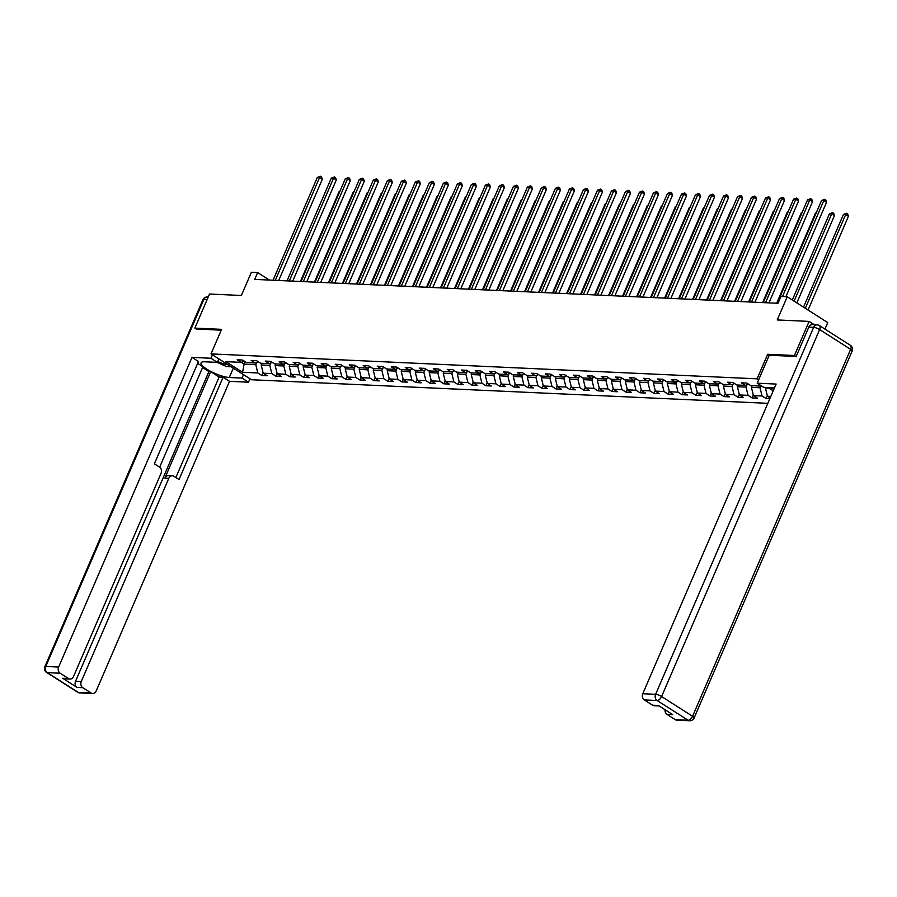 <?xml version="1.0" encoding="UTF-8"?>
<svg xmlns="http://www.w3.org/2000/svg" width="897" height="897" viewBox="0 0 897 897"><rect width="100%" height="100%" fill="white"/><g stroke="black" fill="none" stroke-linecap="round" stroke-linejoin="round"><path stroke-width="1.35" d="M824.937 329.098L827.74 322.595L787.23 296.761L780.939 296.47L778.002 303.287L254.726 279.393L257.663 272.576L251.384 272.284L241.394 295.483L209.517 294.025L194.84 328.123L196.308 329.064M795.908 356.445L794.428 355.504L767.675 354.281L757.09 378.837L211.019 353.9L251.53 379.745L767.843 403.325M794.428 355.504L809.116 321.406L814.319 324.725M757.09 378.837L758.649 379.835M770.904 387.65L773.797 389.5M761.777 386.125L750.8 385.62L746.809 383.075L741.415 382.828L745.418 385.374L736.796 384.981L732.804 382.436L727.411 382.189L731.414 384.735L722.791 384.342L718.789 381.797L713.407 381.55L717.398 384.095L708.787 383.703L704.784 381.158L699.402 380.911L703.394 383.456L694.783 383.064L690.78 380.507L685.398 380.272L689.389 382.817L680.767 382.425L676.775 379.868L671.382 379.622L675.385 382.178L666.763 381.786L662.771 379.229L657.378 378.983L661.381 381.539L652.758 381.147L648.755 378.59L643.373 378.343L647.365 380.9L638.754 380.507L634.751 377.951L629.369 377.704L633.36 380.261L624.749 379.868L620.746 377.312L615.364 377.065L619.356 379.622L610.734 379.229L606.742 376.673L601.349 376.426L605.352 378.983L596.729 378.579L592.738 376.034L587.344 375.787L591.347 378.343L582.725 377.94L578.722 375.395L573.34 375.148L577.332 377.693L568.72 377.301L564.718 374.755L559.336 374.509L563.327 377.054L554.716 376.662L550.713 374.116L545.331 373.87L549.323 376.415L540.7 376.022L536.709 373.477L531.316 373.23L535.318 375.776L526.696 375.383L522.704 372.838L517.311 372.591L521.314 375.137L512.692 374.744L508.689 372.199L503.307 371.952L507.298 374.498L498.687 374.105L494.684 371.56L489.302 371.313L493.294 373.858L484.683 373.466L480.68 370.921L475.298 370.674L479.29 373.219L470.667 372.827L466.675 370.282L461.282 370.035L465.285 372.58L456.663 372.188L452.671 369.642L447.278 369.396L451.281 371.941L442.658 371.549L438.655 369.003L433.273 368.757L437.265 371.302L428.654 370.91L424.651 368.364L419.269 368.118L423.261 370.663L414.649 370.27L410.647 367.725L405.265 367.478L409.256 370.024L400.634 369.631L396.642 367.075L391.249 366.839L395.252 369.385L386.629 368.992L382.638 366.436L377.245 366.189L381.247 368.745L372.625 368.353L368.622 365.797L363.24 365.55L367.232 368.106L358.621 367.714L354.618 365.157L349.236 364.911L353.227 367.467L344.616 367.075L340.613 364.518L335.231 364.272L339.223 366.828L330.601 366.436L326.609 363.879L321.216 363.633L325.219 366.189L316.596 365.797L312.605 363.24L307.211 362.993L311.214 365.55L302.592 365.146L298.589 362.601L293.207 362.354L297.199 364.911L288.587 364.507L284.584 361.962L279.202 361.715L283.194 364.26L274.583 363.868L270.58 361.323L265.198 361.076L269.19 363.621L260.567 363.229L256.576 360.684L251.182 360.437L255.185 362.982L246.563 362.59L242.571 360.045L237.178 359.798L241.181 362.343L225.909 361.648L242.56 372.266L244.119 364.182L255.791 364.709L256.811 362.343M767.944 387.515L773.203 390.868M770.826 396.384L767.451 396.239L770.153 397.965M242.56 372.266L257.82 372.961L261.812 375.507L267.205 375.753L263.202 373.208L271.825 373.601L275.828 376.146L281.21 376.392L277.218 373.847L285.829 374.24L289.832 376.785L295.214 377.032L291.222 374.486L299.845 374.879L303.836 377.424L309.23 377.671L305.227 375.125L313.849 375.518L317.841 378.063L323.234 378.31L319.231 375.765L327.853 376.157L331.845 378.713L337.238 378.949L333.236 376.404L341.858 376.796L345.861 379.353L351.243 379.599L347.251 377.043L355.862 377.435L359.865 379.992L365.247 380.238L361.256 377.682L369.878 378.074L373.87 380.631L379.263 380.877L375.26 378.321L383.882 378.713L387.874 381.27L393.267 381.517L389.264 378.96L397.887 379.353L401.878 381.909L407.272 382.156L403.269 379.599L411.891 380.003L415.894 382.548L421.276 382.795L417.284 380.238L425.896 380.642L429.898 383.187L435.28 383.434L431.289 380.877L439.911 381.281L443.903 383.826L449.296 384.073L445.293 381.528L453.916 381.92L457.907 384.465L463.3 384.712L459.298 382.167L467.92 382.559L471.912 385.105L477.305 385.351L473.302 382.806L481.924 383.198L485.927 385.744L491.309 385.99L487.318 383.445L495.929 383.838L499.932 386.383L505.314 386.629L501.322 384.084L509.945 384.477L513.936 387.022L519.329 387.269L515.327 384.723L523.949 385.116L527.941 387.661L533.334 387.908L529.331 385.362L537.953 385.755L541.945 388.3L547.338 388.547L543.335 386.002L551.958 386.394L555.961 388.939L561.343 389.186L557.351 386.641L565.962 387.033L569.965 389.578L575.347 389.825L571.355 387.28L579.978 387.672L583.969 390.217L589.363 390.464L585.36 387.919L593.982 388.311L597.974 390.857L603.367 391.103L599.364 388.558L607.987 388.95L611.978 391.496L617.371 391.742L613.369 389.197L621.991 389.59L625.994 392.146L631.376 392.381L627.384 389.836L635.995 390.229L639.998 392.785L645.38 393.032L641.389 390.475L650.011 390.868L654.003 393.424L659.396 393.671L655.393 391.114L664.015 391.507L668.007 394.063L673.4 394.31L669.397 391.754L678.02 392.146L682.012 394.702L687.405 394.949L683.402 392.393L692.024 392.785L696.027 395.342L701.409 395.588L697.418 393.032L706.029 393.435L710.032 395.981L715.414 396.227L711.422 393.671L720.044 394.075L724.036 396.62L729.429 396.866L725.426 394.31L734.049 394.714L738.04 397.259L743.434 397.506L739.431 394.96L748.053 395.353L752.045 397.898L757.438 398.145L753.435 395.599L762.058 395.992L766.06 398.537L769.828 398.705M760.746 386.069L760.028 387.739L751.406 387.347L752.123 385.676M748.502 384.151L745.418 385.374M762.058 395.992L760.028 387.739M753.435 395.599L751.406 387.347M747.044 384.735L746.024 387.1L737.401 386.708L738.119 385.037M734.497 383.512L731.414 384.735M748.053 395.353L746.024 387.1M739.431 394.96L737.401 386.708M733.04 384.095L732.019 386.461L723.397 386.069L724.114 384.398M720.493 382.873L717.398 384.095M734.049 394.714L732.019 386.461M725.426 394.31L723.397 386.069M719.035 383.456L718.015 385.822L709.392 385.43L710.11 383.759M706.488 382.234L703.394 383.456M720.044 394.075L718.015 385.822M711.422 393.671L709.392 385.43M705.02 382.806L703.999 385.183L695.388 384.791L696.106 383.12M692.473 381.595L689.389 382.817M706.029 393.435L703.999 385.183M697.418 393.032L695.388 384.791M691.015 382.167L689.995 384.544L681.372 384.151L682.09 382.481M678.468 380.956L675.385 382.178M692.024 392.785L689.995 384.544M683.402 392.393L681.372 384.151M677.011 381.528L675.99 383.905L667.368 383.512L668.086 381.842M664.464 380.317L661.381 381.539M678.02 392.146L675.99 383.905M669.397 391.754L667.368 383.512M663.006 380.889L661.986 383.266L653.364 382.862L654.081 381.203M650.46 379.678L647.365 380.9M664.015 391.507L661.986 383.266M655.393 391.114L653.364 382.862M649.002 380.25L647.982 382.627L639.359 382.223L640.077 380.563M636.455 379.039L633.36 380.261M650.011 390.868L647.982 382.627M641.389 390.475L639.359 382.223M634.986 379.61L633.966 381.976L625.355 381.584L626.072 379.924M622.44 378.399L619.356 379.622M635.995 390.229L633.966 381.976M627.384 389.836L625.355 381.584M620.982 378.971L619.962 381.337L611.339 380.945L612.057 379.285M608.435 377.76L605.352 378.983M621.991 389.59L619.962 381.337M613.369 389.197L611.339 380.945M606.977 378.332L605.957 380.698L597.335 380.306L598.052 378.646M594.431 377.121L591.347 378.343M607.987 388.95L605.957 380.698M599.364 388.558L597.335 380.306M592.973 377.693L591.953 380.059L583.33 379.666L584.048 378.007M580.426 376.482L577.332 377.693M593.982 388.311L591.953 380.059M585.36 387.919L583.33 379.666M578.969 377.054L577.948 379.42L569.326 379.027L570.043 377.368M566.422 375.832L563.327 377.054M579.978 387.672L577.948 379.42M571.355 387.28L569.326 379.027M564.953 376.415L563.933 378.781L555.321 378.388L556.039 376.729M552.406 375.193L549.323 376.415M565.962 387.033L563.933 378.781M557.351 386.641L555.321 378.388M550.949 375.776L549.928 378.142L541.306 377.749L542.023 376.09M538.402 374.554L535.318 375.776M551.958 386.394L549.928 378.142M543.335 386.002L541.306 377.749M536.944 375.137L535.924 377.502L527.301 377.11L528.019 375.451M524.397 373.914L521.314 375.137M537.953 385.755L535.924 377.502M529.331 385.362L527.301 377.11M522.94 374.498L521.919 376.863L513.297 376.471L514.015 374.811M510.393 373.275L507.298 374.498M523.949 385.116L521.919 376.863M515.327 384.723L513.297 376.471M508.935 373.858L507.915 376.224L499.293 375.832L500.01 374.172M496.389 372.636L493.294 373.858M509.945 384.477L507.915 376.224M501.322 384.084L499.293 375.832M494.92 373.219L493.899 375.585L485.288 375.193L486.006 373.522M482.373 371.997L479.29 373.219M495.929 383.838L493.899 375.585M487.318 383.445L485.288 375.193M480.915 372.58L479.895 374.946L471.273 374.554L471.99 372.883M468.369 371.358L465.285 372.58M481.924 383.198L479.895 374.946M473.302 382.806L471.273 374.554M466.911 371.941L465.891 374.307L457.268 373.914L457.986 372.244M454.364 370.719L451.281 371.941M467.92 382.559L465.891 374.307M459.298 382.167L457.268 373.914M452.907 371.302L451.886 373.668L443.264 373.275L443.981 371.605M440.36 370.08L437.265 371.302M453.916 381.92L451.886 373.668M445.293 381.528L443.264 373.275M438.902 370.663L437.882 373.029L429.259 372.636L429.977 370.966M426.355 369.441L423.261 370.663M439.911 381.281L437.882 373.029M431.289 380.877L429.259 372.636M424.886 370.024L423.866 372.39L415.255 371.997L415.973 370.326M412.34 368.802L409.256 370.024M425.896 380.642L423.866 372.39M417.284 380.238L415.255 371.997M410.882 369.373L409.862 371.75L401.239 371.358L401.957 369.687M398.335 368.162L395.252 369.385M411.891 380.003L409.862 371.75M403.269 379.599L401.239 371.358M396.878 368.734L395.857 371.111L387.235 370.719L387.953 369.048M384.331 367.523L381.247 368.745M397.887 379.353L395.857 371.111M389.264 378.96L387.235 370.719M382.873 368.095L381.853 370.472L373.23 370.08L373.948 368.409M370.326 366.884L367.232 368.106M383.882 378.713L381.853 370.472M375.26 378.321L373.23 370.08M368.869 367.456L367.848 369.833L359.226 369.429L359.944 367.77M356.322 366.245L353.227 367.467M369.878 378.074L367.848 369.833M361.256 377.682L359.226 369.429M354.853 366.817L353.833 369.194L345.222 368.79L345.939 367.131M342.306 365.606L339.223 366.828M355.862 377.435L353.833 369.194M347.251 377.043L345.222 368.79M340.849 366.178L339.828 368.544L331.206 368.151L331.924 366.492M328.302 364.967L325.219 366.189M341.858 376.796L339.828 368.544M333.236 376.404L331.206 368.151M326.844 365.539L325.824 367.905L317.202 367.512L317.919 365.853M314.298 364.328L311.214 365.55M327.853 376.157L325.824 367.905M319.231 375.765L317.202 367.512M312.84 364.9L311.82 367.265L303.197 366.873L303.915 365.214M300.293 363.689L297.199 364.911M313.849 375.518L311.82 367.265M305.227 375.125L303.197 366.873M298.836 364.26L297.815 366.626L289.193 366.234L289.91 364.574M286.289 363.05L283.194 364.26M299.845 374.879L297.815 366.626M291.222 374.486L289.193 366.234M284.82 363.621L283.8 365.987L275.188 365.595L275.906 363.935M272.273 362.399L269.19 363.621M285.829 374.24L283.8 365.987M277.218 373.847L275.188 365.595M270.816 362.982L269.795 365.348L261.173 364.956L261.89 363.296M258.269 361.76L255.185 362.982M271.825 373.601L269.795 365.348M263.202 373.208L261.173 364.956M245.184 361.715L244.119 364.182L241.215 362.332M244.264 361.121L241.181 362.343M257.82 372.961L255.791 364.709M787.23 296.761L777.239 319.949L809.116 321.406M211.019 353.9L221.593 329.345L194.84 328.123M269.414 280.066L257.663 272.576M765.668 387.414L765.421 387.986L768.931 388.143M767.451 396.239L765.421 387.986M261.812 375.507L263.068 372.614M275.828 376.146L277.072 373.253M289.832 376.785L291.077 373.892M303.836 377.424L305.081 374.542M317.841 378.063L319.085 375.181M331.845 378.713L333.101 375.821M345.861 379.353L347.105 376.46M359.865 379.992L361.11 377.099M373.87 380.631L375.114 377.738M387.874 381.27L389.119 378.377M401.878 381.909L403.134 379.016M415.894 382.548L417.139 379.655M429.898 383.187L431.143 380.294M443.903 383.826L445.147 380.933M457.907 384.465L459.152 381.573M471.912 385.105L473.168 382.212M485.927 385.744L487.172 382.851M499.932 386.383L501.176 383.49M513.936 387.022L515.181 384.129M527.941 387.661L529.185 384.768M541.945 388.3L543.201 385.407M555.961 388.939L557.205 386.046M569.965 389.578L571.21 386.685M583.969 390.217L585.214 387.325M597.974 390.857L599.218 387.964M611.978 391.496L613.234 388.614M625.994 392.146L627.238 389.253M639.998 392.785L641.243 389.892M654.003 393.424L655.247 390.531M668.007 394.063L669.252 391.17M682.012 394.702L683.267 391.81M696.027 395.342L697.272 392.449M710.032 395.981L711.276 393.088M724.036 396.62L725.281 393.727M738.04 397.259L739.285 394.366M752.045 397.898L753.301 395.005M766.06 398.537L767.305 395.644M767.675 354.281L769.222 355.279M278.72 280.492L322.292 179.299L319.556 177.561L275.289 280.335M317.314 177.46L320.464 176.283L319.556 177.561L317.314 177.46L273.047 280.234M320.464 176.283L321.563 176.978L322.292 179.299M339.851 191.453L339.212 191.42L300.428 281.479M339.212 191.42L340.053 190.96M217.792 361.446A9.968 2.467 -156.7 0 0 224.261 364.036A9.968 2.467 -156.7 0 0 228.051 364.765M218.812 359.08A6.817 1.693 -156.7 0 0 220.37 359.865M231.168 366.761L226.414 366.537L217.063 362.354M243.513 374.632L242.033 378.086L248.491 382.2L229.542 381.337L96.181 691.004A4.597 3.723 92.6 0 1 92.694 693.504A4.597 3.723 92.6 0 1 91.135 693L82.816 687.696L77.075 687.427A4.597 3.723 -87.4 0 1 75.55 681.238L208.911 371.582L202.576 367.535M242.033 378.086L229.284 377.502A17.245 4.272 -156.7 0 1 210.806 371.448A17.245 4.272 -156.7 0 1 201.119 362.825A17.245 4.272 -156.7 0 1 204.651 361.794L217.399 362.377L210.941 358.251L191.992 357.387L198.45 361.502L154.385 463.816L159.531 467.102A4.597 3.723 92.6 0 1 161.056 473.291L73.52 676.551A4.597 3.723 92.6 0 1 70.022 679.04L64.281 678.782A4.597 3.723 -87.4 0 1 62.723 678.278L77.075 687.427M159.655 467.18L202.935 366.705L197.665 363.341M208.911 371.582L210.705 371.661L219.137 377.043L223.084 377.222L229.542 381.337M249.983 378.747L248.491 382.2M212.421 354.797L210.941 358.251M218.879 358.923L217.399 362.377M191.992 357.387L58.63 667.054A4.597 3.723 92.6 0 0 60.155 673.232L68.475 678.547A4.597 3.723 92.6 0 0 70.022 679.04M75.55 681.238L81.291 681.507L168.827 478.247A4.597 3.723 92.6 0 1 172.325 475.746A4.597 3.723 92.6 0 1 173.883 476.251L179.03 479.525L223.084 377.222M81.291 681.507A4.597 3.723 92.6 0 0 82.816 687.696M196.095 328.93L221.223 330.208M168.827 478.247L164.88 478.067L210.705 371.661M164.88 478.067A4.597 3.723 -87.4 0 1 168.378 475.567L172.325 475.746M175.868 477.518L219.137 377.043M774.526 387.818L763.65 387.313L757.191 383.198L776.14 384.062L642.779 693.729L655.617 694.312L813.657 327.36L808.802 327.136L796.177 356.468L769.234 355.234L757.191 383.198M675.284 719.674L688.122 720.257A4.597 3.723 92.6 0 0 689.681 720.762L676.843 720.179A4.597 3.723 -87.4 0 1 675.284 719.674L666.964 714.371A4.597 3.723 -87.4 0 1 665.036 709.74M659.093 705.95L654.171 705.726A4.597 3.723 -87.4 0 1 652.624 705.221L644.304 699.918A4.597 3.723 -87.4 0 1 642.779 693.729M666.964 714.371L672.716 714.629L658.364 705.479L652.624 705.221M808.802 327.136A4.597 3.723 -87.4 0 1 812.301 324.636L817.145 324.86A4.597 3.723 92.6 0 0 813.657 327.36A4.597 1.144 23.3 0 1 819.634 329.569L661.594 696.532L692.585 716.288L850.625 349.337L819.634 329.569A4.597 2.444 122.5 0 0 819.409 325.577A4.597 4.597 0 0 0 817.145 324.86A4.597 3.723 92.6 0 1 818.703 325.353A4.597 2.444 122.5 0 1 819.409 325.577L850.401 345.334A4.597 2.444 -57.5 0 1 850.625 349.337A4.597 1.144 23.3 0 1 852.15 351.03A4.597 4.597 0 0 0 850.401 345.334M292.725 281.131L336.297 179.938L333.561 178.2L289.305 280.974M331.318 178.099L334.48 176.922L333.561 178.2L331.318 178.099L287.051 280.873M334.48 176.922L335.568 177.617L336.297 179.938M306.729 281.77L350.312 180.589L347.565 178.839L303.309 281.613M345.323 178.738L348.485 177.561L347.565 178.839L345.323 178.738L301.067 281.512M348.485 177.561L349.572 178.256L350.312 180.589M353.855 192.093L353.216 192.059L314.432 282.118M353.216 192.059L354.068 191.599M367.86 192.732L367.221 192.698L328.437 282.757M367.221 192.698L368.073 192.238M320.734 282.409L364.317 181.228L361.581 179.478L317.314 282.252M359.327 179.378L362.489 178.2L361.581 179.478L359.327 179.378L315.071 282.151M362.489 178.2L363.588 178.895L364.317 181.228M334.738 283.048L378.321 181.867L375.585 180.118L331.318 282.891M373.343 180.017L376.493 178.839L375.585 180.118L373.343 180.017L329.076 282.79M376.493 178.839L377.592 179.535L378.321 181.867M348.754 283.687L392.325 182.506L389.59 180.757L345.323 283.53M387.347 180.656L390.498 179.478L389.59 180.757L387.347 180.656L343.08 283.43M390.498 179.478L391.597 180.174L392.325 182.506M381.864 193.371L381.236 193.337L342.441 283.396M381.236 193.337L382.077 192.889M395.88 194.01L395.241 193.976L356.457 284.035M395.241 193.976L396.082 193.528M409.884 194.649L409.245 194.615L370.461 284.685M409.245 194.615L410.086 194.167M362.758 284.327L406.33 183.145L403.594 181.396L359.338 284.17M401.351 181.295L404.513 180.118L403.594 181.396L401.351 181.295L357.084 284.069M404.513 180.118L405.601 180.813L406.33 183.145M423.889 195.288L423.249 195.254L384.465 285.324M423.249 195.254L424.102 194.806M376.762 284.966L420.345 183.784L417.598 182.035L373.343 284.809M415.356 181.934L418.518 180.757L417.598 182.035L415.356 181.934L371.1 284.708M418.518 180.757L419.605 181.452L420.345 183.784M437.893 195.927L437.254 195.894L398.47 285.964M437.254 195.894L438.106 195.445M390.767 285.605L434.35 184.423L431.614 182.674L387.347 285.448M429.36 182.573L432.522 181.396L431.614 182.674L429.36 182.573L385.105 285.347M432.522 181.396L433.621 182.091L434.35 184.423M451.897 196.566L451.269 196.544L412.474 286.603M451.269 196.544L452.11 196.084M404.771 286.244L448.354 185.062L445.618 183.313L401.351 286.087M443.376 183.212L446.527 182.035L445.618 183.313L443.376 183.212L399.109 285.986M446.527 182.035L447.625 182.73L448.354 185.062M465.913 197.205L465.274 197.183L426.49 287.242M465.274 197.183L466.115 196.723M418.787 286.883L462.359 185.701L459.623 183.952L415.356 286.726M457.38 183.851L460.531 182.674L459.623 183.952L457.38 183.851L413.113 286.625M460.531 182.674L461.63 183.369L462.359 185.701M479.917 197.845L479.278 197.822L440.494 287.881M479.278 197.822L480.119 197.362M432.791 287.522L476.363 186.341L473.627 184.591L429.371 287.365M471.385 184.49L474.547 183.313L473.627 184.591L471.385 184.49L427.118 287.264M474.547 183.313L475.634 184.008L476.363 186.341M493.922 198.484L493.283 198.461L454.499 288.52M493.283 198.461L494.135 198.002M446.796 288.161L490.379 186.98L487.632 185.231L443.376 288.015M485.389 185.13L488.551 183.952L487.632 185.231L485.389 185.13L441.133 287.903M488.551 183.952L489.639 184.647L490.379 186.98M507.926 199.123L507.287 199.1L468.503 289.159M507.287 199.1L508.139 198.641M460.8 288.812L504.383 187.619L501.647 185.87L457.38 288.655M499.394 185.769L502.555 184.591L501.647 185.87L499.394 185.769L455.138 288.542M502.555 184.591L503.654 185.287L504.383 187.619M521.931 199.762L521.303 199.739L482.508 289.798M521.303 199.739L522.144 199.28M474.805 289.451L518.388 188.258L515.652 186.509L471.385 289.294M513.409 186.408L516.56 185.231L515.652 186.509L513.409 186.408L469.142 289.182M516.56 185.231L517.659 185.926L518.388 188.258M535.946 200.401L535.307 200.379L496.523 290.437M535.307 200.379L536.148 199.919M488.82 290.09L532.392 188.897L529.656 187.148L485.389 289.933M527.414 187.047L530.564 185.87L529.656 187.148L527.414 187.047L483.147 289.832M530.564 185.87L531.663 186.576L532.392 188.897M549.951 201.04L549.312 201.018L510.528 291.077M549.312 201.018L550.153 200.558M502.825 290.729L546.396 189.536L543.66 187.787L499.405 290.572M541.418 187.686L544.58 186.509L543.66 187.787L541.418 187.686L497.151 290.471M544.58 186.509L545.668 187.215L546.396 189.536M563.955 201.69L563.316 201.657L524.532 291.716M563.316 201.657L564.168 201.197M516.829 291.368L560.412 190.175L557.665 188.437L513.409 291.211M555.422 188.325L558.584 187.148L557.665 188.437L555.422 188.325L511.167 291.11M558.584 187.148L559.672 187.854L560.412 190.175M577.96 202.33L577.32 202.296L538.536 292.355M577.32 202.296L578.173 201.836M530.833 292.007L574.416 190.814L571.681 189.076L527.414 291.85M569.427 188.964L572.589 187.787L571.681 189.076L569.427 188.964L525.171 291.749M572.589 187.787L573.688 188.493L574.416 190.814M591.964 202.969L591.336 202.935L552.541 292.994M591.336 202.935L592.177 202.475M544.838 292.646L588.421 191.453L585.685 189.715L541.418 292.489M583.442 189.603L586.593 188.426L585.685 189.715L583.442 189.603L539.175 292.388M586.593 188.426L587.692 189.132L588.421 191.453M605.98 203.608L605.34 203.574L566.556 293.633M605.34 203.574L606.181 203.114M558.853 293.285L602.425 192.093L599.689 190.355L555.422 293.128M597.447 190.254L600.598 189.065L599.689 190.355L597.447 190.254L553.18 293.027M600.598 189.065L601.696 189.772L602.425 192.093M619.984 204.247L619.345 204.213L580.561 294.272M619.345 204.213L620.186 203.754M572.858 293.924L616.43 192.732L613.694 190.994L569.438 293.768M611.451 190.893L614.613 189.715L613.694 190.994L611.451 190.893L567.184 293.667M614.613 189.715L615.701 190.411L616.43 192.732M633.988 204.886L633.349 204.852L594.565 294.911M633.349 204.852L634.201 204.393M586.862 294.564L630.445 193.371L627.698 191.633L583.442 294.407M625.456 191.532L628.618 190.355L627.698 191.633L625.456 191.532L581.2 294.306M628.618 190.355L629.705 191.05L630.445 193.371M647.993 205.525L647.354 205.491L608.57 295.55M647.354 205.491L648.206 205.032M600.867 295.203L644.45 194.021L641.714 192.272L597.447 295.046M639.46 192.171L642.622 190.994L641.714 192.272L639.46 192.171L595.204 294.945M642.622 190.994L643.721 191.689L644.45 194.021M661.997 206.164L661.369 206.131L622.574 296.189M661.369 206.131L662.21 205.671M614.871 295.842L658.454 194.66L655.718 192.911L611.451 295.685M653.476 192.81L656.626 191.633L655.718 192.911L653.476 192.81L609.209 295.584M656.626 191.633L657.725 192.328L658.454 194.66M676.013 206.803L675.374 206.77L636.59 296.829M675.374 206.77L676.215 206.321M628.887 296.481L672.458 195.299L669.723 193.55L625.456 296.324M667.48 193.449L670.631 192.272L669.723 193.55L667.48 193.449L623.213 296.223M670.631 192.272L671.73 192.967L672.458 195.299M690.017 207.442L689.378 207.409L650.594 297.468M689.378 207.409L690.219 206.96M642.891 297.12L686.463 195.938L683.727 194.189L639.471 296.963M681.485 194.088L684.646 192.911L683.727 194.189L681.485 194.088L637.218 296.862M684.646 192.911L685.734 193.606L686.463 195.938M704.022 208.082L703.383 208.048L664.599 298.118M703.383 208.048L704.235 207.599M656.896 297.759L700.479 196.578L697.731 194.828L653.476 297.602M695.489 194.727L698.651 193.55L697.731 194.828L695.489 194.727L651.233 297.501M698.651 193.55L699.738 194.245L700.479 196.578M718.026 208.721L717.387 208.687L678.603 298.757M717.387 208.687L718.239 208.239M670.9 298.398L714.483 197.217L711.747 195.468L667.48 298.241M709.493 195.367L712.655 194.189L711.747 195.468L709.493 195.367L665.238 298.14M712.655 194.189L713.754 194.884L714.483 197.217M732.03 209.36L731.403 209.326L692.607 299.396M731.403 209.326L732.244 208.878M684.904 299.037L728.487 197.856L725.751 196.107L681.485 298.88M723.509 196.006L726.66 194.828L725.751 196.107L723.509 196.006L679.242 298.779M726.66 194.828L727.759 195.524L728.487 197.856M746.046 209.999L745.407 209.976L706.623 300.035M745.407 209.976L746.248 209.517M698.92 299.676L742.492 198.495L739.756 196.746L695.489 299.52M737.513 196.645L740.664 195.468L739.756 196.746L737.513 196.645L693.246 299.419M740.664 195.468L741.763 196.163L742.492 198.495M760.051 210.638L759.411 210.616L720.627 300.674M759.411 210.616L760.252 210.156M712.924 300.316L756.496 199.134L753.76 197.385L709.505 300.159M751.518 197.284L754.68 196.107L753.76 197.385L751.518 197.284L707.251 300.058M754.68 196.107L755.767 196.802L756.496 199.134M774.055 211.277L773.416 211.255L734.632 301.314M773.416 211.255L774.268 210.795M726.929 300.955L770.512 199.773L767.765 198.024L723.509 300.798M765.522 197.923L768.684 196.746L767.765 198.024L765.522 197.923L721.266 300.697M768.684 196.746L769.772 197.441L770.512 199.773M788.059 211.916L787.42 211.894L748.636 301.953M787.42 211.894L788.272 211.434M740.933 301.594L784.516 200.412L781.78 198.663L737.513 301.448M779.527 198.562L782.689 197.385L781.78 198.663L779.527 198.562L735.271 301.336M782.689 197.385L783.787 198.08L784.516 200.412M802.064 212.555L801.436 212.533L762.641 302.592M801.436 212.533L802.277 212.073M754.938 302.244L798.521 201.051L795.785 199.302L751.518 302.087M793.542 199.201L796.693 198.024L795.785 199.302L793.542 199.201L749.275 301.975M796.693 198.024L797.792 198.719L798.521 201.051M816.079 213.194L815.44 213.172L776.656 303.231M815.44 213.172L816.281 212.712M768.953 302.883L812.525 201.69L809.789 199.941L765.522 302.726M807.547 199.84L810.697 198.663L809.789 199.941L807.547 199.84L763.28 302.614M810.697 198.663L811.796 199.358L812.525 201.69M796.85 302.894L834.423 215.661L831.687 213.912L829.445 213.811L792.32 300.002M794.114 301.157L831.687 213.912L832.595 212.634L833.694 213.329L834.423 215.661M829.445 213.811L832.595 212.634M785.895 296.694L826.529 202.33L823.794 200.58L782.476 296.537M821.551 200.48L824.713 199.302L823.794 200.58L821.551 200.48L777.284 303.264M824.713 199.302L825.801 200.009L826.529 202.33M808.062 310.048L848.427 216.3L845.692 214.551L843.449 214.45L803.521 307.155M805.327 308.299L845.692 214.551L846.611 213.273L847.699 213.968L848.427 216.3M843.449 214.45L846.611 213.273M62.723 678.278L68.475 678.547M60.155 673.232L47.317 672.649L78.297 692.417L91.135 693M207.095 299.654L203.821 299.508L45.792 666.46L58.63 667.054M233.321 368.129L229.284 377.502M47.317 672.649A4.597 3.723 -87.4 0 1 45.792 666.46A4.597 1.144 23.3 0 0 44.85 666.74A4.597 4.597 0 0 0 46.599 672.436A4.597 2.444 -57.5 0 0 47.317 672.649M78.297 692.417A4.597 2.444 122.5 0 1 77.591 692.192A4.597 4.597 0 0 0 79.855 692.91A4.597 3.723 -87.4 0 1 78.297 692.417M44.85 666.74L202.89 299.777A4.597 1.144 23.3 0 1 203.821 299.508A4.597 3.723 -87.4 0 1 207.319 297.008L208.216 297.053M689.681 720.762A4.597 4.597 0 0 0 694.11 717.992A4.597 1.144 23.3 0 0 692.585 716.288A4.597 2.444 122.5 0 1 688.122 720.257L657.142 700.501L644.304 699.918M657.142 700.501A4.597 2.444 -57.5 0 0 661.594 696.532A4.597 1.144 23.3 0 0 655.617 694.312A4.597 3.723 92.6 0 0 657.142 700.501M46.599 672.436L77.591 692.192M79.855 692.91L92.694 693.504M207.319 297.008A4.597 4.597 0 0 0 202.89 299.777M694.11 717.992L852.15 351.03"/></g></svg>
